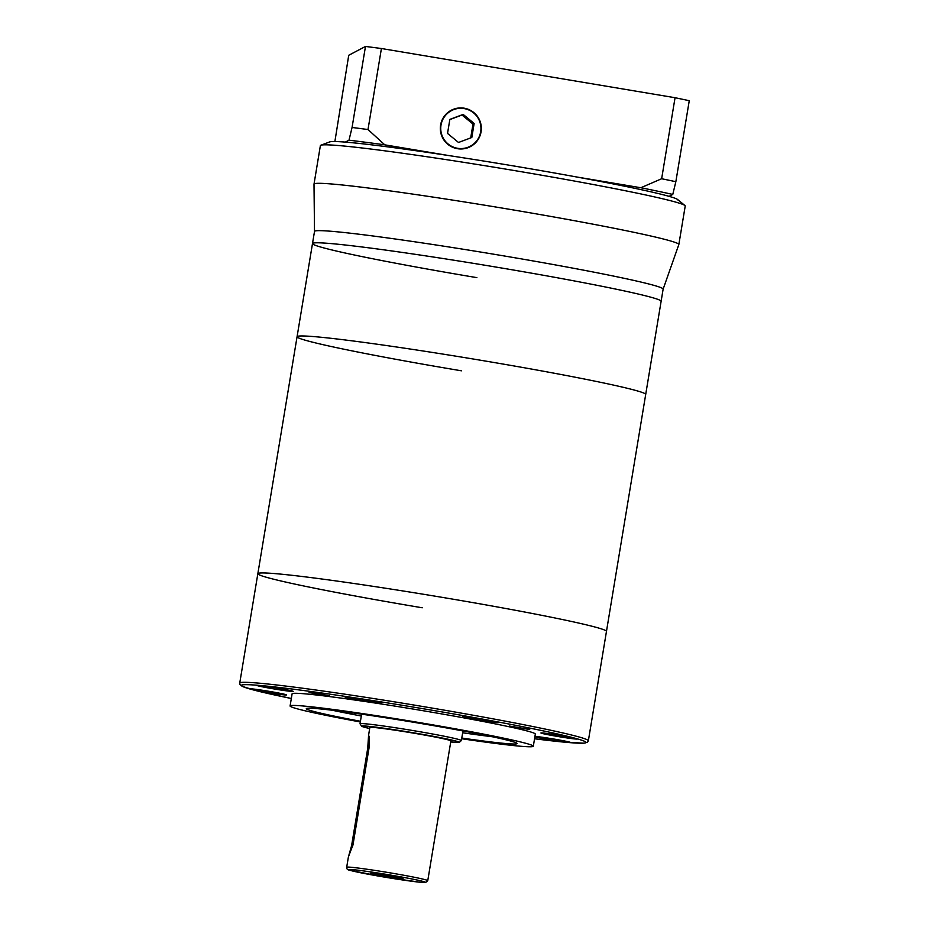 <?xml version="1.0" encoding="UTF-8"?>
<svg xmlns="http://www.w3.org/2000/svg" width="929" height="929" viewBox="0 0 929 929"><rect width="100%" height="100%" fill="white"/><g stroke="black" fill="none" stroke-linecap="round" stroke-linejoin="round"><path stroke-width="1.39" d="M312.492 243.561L297.071 336.728A176.684 6.782 -170.6 0 1 481.315 360.359A176.684 6.782 -170.6 0 0 297.071 336.728L257.844 573.704A176.684 6.782 -170.6 0 1 442.076 597.335A176.684 6.782 -170.6 0 0 257.844 573.704L239.74 683.07A176.684 6.782 9.4 0 1 423.972 706.702A176.684 6.782 9.4 0 1 588.359 740.785L606.463 631.418A176.684 6.782 -170.6 0 0 442.076 597.335A176.684 6.782 -170.6 0 1 606.463 631.418L645.701 394.442A176.684 6.782 -170.6 0 0 481.315 360.359A176.684 6.782 -170.6 0 1 645.701 394.442L661.123 301.275A176.684 6.782 -170.6 0 0 496.736 267.192A176.684 6.782 -170.6 0 0 312.492 243.561L314.513 231.414A176.684 6.782 -170.6 0 0 314.501 231.449A176.684 6.782 -170.6 0 1 498.745 255.045A176.684 6.782 -170.6 0 1 663.132 289.128A176.684 6.782 -170.6 0 0 663.132 289.128L661.123 301.275A176.684 6.782 -170.6 0 0 496.736 267.192A176.684 6.782 -170.6 0 0 312.492 243.561A176.684 6.782 -170.6 0 0 476.879 277.643M329.261 142.288A176.684 6.782 9.4 0 1 345.321 142.102A176.684 6.782 9.4 0 1 448.939 155.584A176.684 6.782 9.4 0 1 513.505 165.931A176.684 6.782 9.4 0 1 576.677 176.986L640.859 187.739L661.645 178.74A221.88 8.512 9.4 0 1 675.847 181.712L672.77 194.428A209.559 8.047 -170.6 0 0 640.859 187.739M457.486 148.698A20.543 20.508 62.2 0 0 481.083 125.194A20.543 20.508 62.2 0 0 451.273 110.261A20.543 20.508 62.2 0 0 457.486 148.698M469.47 147.084A20.543 20.508 62.2 0 0 472.722 144.692M451.459 110.621A20.136 20.09 62.2 0 0 457.556 148.292A20.136 20.09 62.2 0 0 480.688 125.252A20.136 20.09 62.2 0 0 451.459 110.621L449.613 111.596A20.136 20.09 62.2 0 0 447.116 113.164M470.701 137.91L472.989 124.068L462.003 115.022L449.833 119.574M471.816 137.492L474.138 123.464L463.165 114.406L449.857 119.388L447.534 133.428L458.52 142.474L471.816 137.492M472.989 124.068L474.138 123.464M462.003 115.022L463.165 114.406M465.661 148.408A20.136 20.09 62.2 0 0 468.367 147.235L470.213 146.259M454.176 109.448A20.543 20.508 62.2 0 0 450.356 110.772M334.881 141.533L348.735 55.264L365.48 46.45A221.88 8.512 9.4 0 1 381.413 48.517L675.058 97.719L661.645 178.74M675.058 97.719A221.88 8.512 9.4 0 1 689.26 100.704L675.847 181.712M365.48 46.45L352.068 127.47A221.88 8.512 9.4 0 1 368 129.537L384.757 144.831A209.559 8.047 -170.6 0 0 348.99 140.186L352.068 127.47M381.413 48.517L368 129.537M384.757 144.831L448.939 155.584M672.77 194.428L669.112 196.356A176.684 6.782 9.4 0 1 677.891 200.002M345.321 142.102L348.99 140.186M576.677 176.986A176.684 6.782 9.4 0 1 669.112 196.356M297.071 336.728A176.684 6.782 -170.6 0 0 461.458 370.81M257.844 573.704A176.684 6.782 -170.6 0 0 422.231 607.775M273.939 688.923A18.487 0.708 -170.6 0 0 293.227 691.397A18.487 0.708 -170.6 0 0 276.018 687.832A18.487 0.708 -170.6 0 0 258.552 685.347A18.487 0.708 -170.6 0 0 256.741 685.358A18.487 0.708 -170.6 0 0 273.939 688.923M267.227 692.453A18.487 0.708 -170.6 0 0 286.515 694.927A18.487 0.708 -170.6 0 0 269.305 691.362A18.487 0.708 -170.6 0 0 250.029 688.888A18.487 0.708 -170.6 0 0 251.039 689.306A18.487 0.708 -170.6 0 0 267.227 692.453M534.872 736.813A18.487 0.708 -170.6 0 0 551.408 740.076A18.487 0.708 -170.6 0 0 568.873 742.55A18.487 0.708 -170.6 0 0 570.685 742.55A18.487 0.708 -170.6 0 0 553.487 738.973A18.487 0.708 -170.6 0 0 534.941 736.43M588.359 740.785L587.523 742.225L583.969 743.2L561.232 741.853L534.547 738.776A174.629 6.7 -170.6 0 0 568.873 742.55A174.629 6.7 -170.6 0 0 576.386 738.601A18.487 0.708 -170.6 0 0 560.199 735.443A18.487 0.708 -170.6 0 0 540.922 732.969A18.487 0.708 -170.6 0 0 558.12 736.534A18.487 0.708 -170.6 0 0 577.397 739.008A18.487 0.708 -170.6 0 0 576.386 738.601A174.629 6.7 -170.6 0 0 488.608 720.207A18.487 0.708 -170.6 0 0 481.71 719A18.487 0.708 -170.6 0 0 462.433 716.526A18.487 0.708 -170.6 0 0 479.631 720.091A18.487 0.708 -170.6 0 0 498.919 722.565A18.487 0.708 -170.6 0 0 488.608 720.207A174.629 6.7 -170.6 0 0 423.519 708.792A174.629 6.7 -170.6 0 0 356.957 698.155A18.487 0.708 -170.6 0 0 344.717 696.808A18.487 0.708 -170.6 0 0 361.927 700.373A18.487 0.708 -170.6 0 0 381.204 702.847A18.487 0.708 -170.6 0 0 364.005 699.282A18.487 0.708 -170.6 0 0 356.957 698.155A174.629 6.7 -170.6 0 0 258.552 685.347A174.629 6.7 -170.6 0 0 251.039 689.306A174.629 6.7 -170.6 0 0 291.323 698.503L256.102 690.653L242.248 686.38L239.891 684.359L239.74 683.07M318.682 694.462L329.4 695.844L319.843 693.858L309.125 692.488L318.682 694.462M519.009 728.034L529.727 729.404L509.452 726.048L519.009 728.034M385.965 876.465A16.432 0.627 -170.6 0 0 403.105 878.648A16.432 0.627 -170.6 0 0 387.811 875.501A16.432 0.627 -170.6 0 0 370.683 873.283A16.432 0.627 -170.6 0 0 385.965 876.465M427.758 880.669L425.621 882.515L420.582 882.295L384.687 877.139L349.409 870.159C347.516 869.881 346.61 868.917 346.691 867.245A41.085 1.579 9.4 0 1 389.53 872.749A41.085 1.579 9.4 0 1 427.758 880.669L450.902 740.912A41.085 1.579 -170.6 0 0 412.673 732.993A41.085 1.579 -170.6 0 0 369.823 727.5L368.546 735.524C369.463 736.116 369.637 740.158 369.092 747.624L352.997 844.844L348.398 856.944L351.615 845.576L367.71 748.356L368.569 735.524M461.783 738.044A106.835 4.099 -170.6 0 0 517.105 743.548A106.835 4.099 -170.6 0 0 417.702 722.948A106.835 4.099 -170.6 0 0 306.303 708.653A106.835 4.099 -170.6 0 0 360.44 721.264M462.654 732.772A106.835 4.099 -170.6 0 0 492.161 736.72M461.667 738.741A123.267 4.726 -170.6 0 0 533.316 746.242A123.267 4.726 -170.6 0 0 418.631 722.46A123.267 4.726 -170.6 0 0 290.092 705.97A123.267 4.726 -170.6 0 0 360.324 721.961M533.316 746.242L535.325 734.084A123.267 4.726 -170.6 0 0 420.64 710.313A123.267 4.726 -170.6 0 0 292.101 693.824L290.092 705.97M332.117 710.221A106.835 4.099 -170.6 0 0 361.311 716.004M314.501 231.426L314.002 184.163A184.906 7.095 9.4 0 1 314.014 184.116L320.377 145.632A184.906 7.095 9.4 0 1 320.865 145.226L329.725 141.905A176.684 6.782 9.4 0 1 513.505 165.931A176.684 6.782 9.4 0 1 677.578 199.491L684.894 205.495A184.906 7.095 9.4 0 1 685.219 206.029L678.844 244.524A184.906 7.095 9.4 0 1 678.832 244.571L663.132 289.14M320.865 145.226A184.906 7.095 9.4 0 1 513.191 170.355A184.906 7.095 9.4 0 1 684.894 205.495M314.014 184.116A184.906 7.095 9.4 0 1 506.816 208.851A184.906 7.095 9.4 0 1 678.844 244.524M368.941 748.565L367.71 748.356M389.088 874.828A39.03 1.498 -170.6 0 0 348.445 869.544A39.03 1.498 -170.6 0 0 384.699 877.139A39.03 1.498 -170.6 0 0 425.343 882.422A39.03 1.498 -170.6 0 0 389.088 874.828M450.728 741.946A49.307 1.893 -170.6 0 0 453.933 740.552A49.307 1.893 -170.6 0 0 413.126 732.749A49.307 1.893 -170.6 0 0 368.244 726.281A49.307 1.893 -170.6 0 0 369.649 728.522L361.729 726.373L360.022 723.796A51.362 1.974 9.4 0 1 413.579 730.659A51.362 1.974 9.4 0 1 461.365 740.564L462.967 730.949M352.834 845.773L351.615 845.576M360.022 723.796L361.613 714.169M346.691 867.245L348.398 856.944M450.728 741.957L459.251 742.434L461.365 740.564"/></g></svg>
